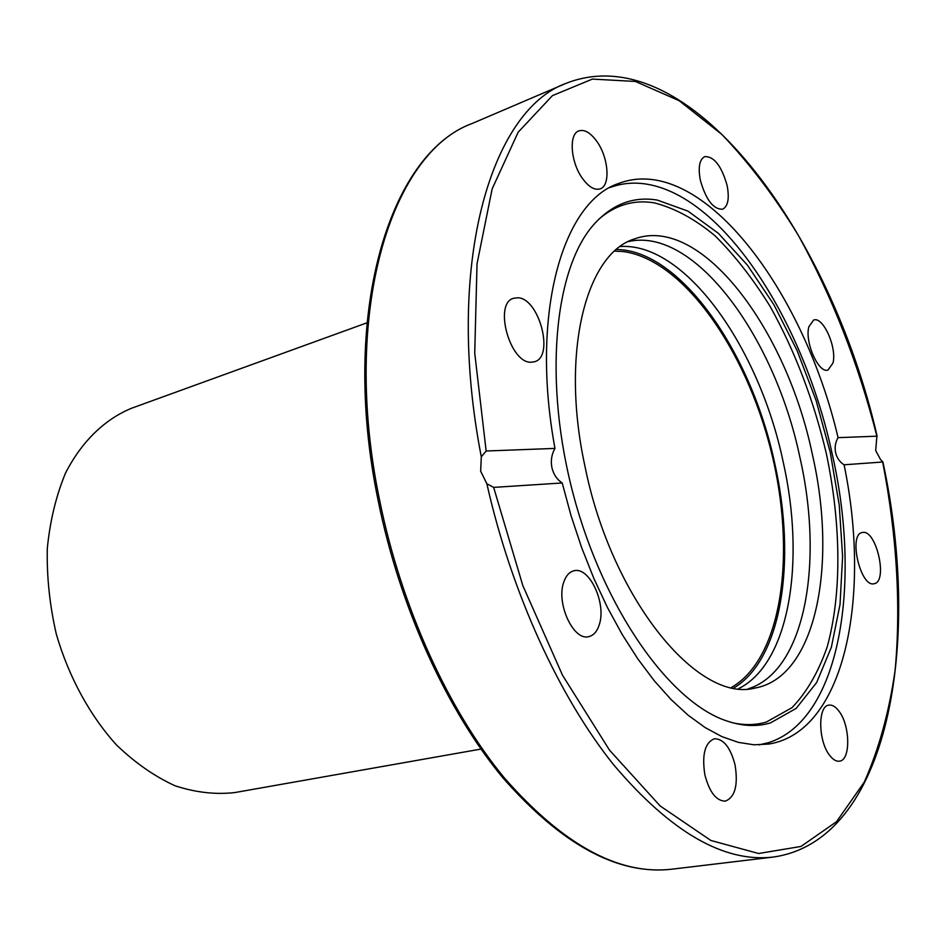 <?xml version="1.0" encoding="UTF-8"?>
<svg xmlns="http://www.w3.org/2000/svg" width="946" height="946" viewBox="0 0 946 946"><rect width="100%" height="100%" fill="white"/><g stroke="black" fill="none" stroke-linecap="round" stroke-linejoin="round"><path stroke-width="1.42" d="M609.898 187.58C621.96 183.086 634.565 182.01 647.738 184.328C725.168 197.82 804.065 322.905 832.09 453.512C862.09 583.729 840.154 720.308 768.377 742.693L759.035 744.892M657.304 200.091L687.967 211.124L718.44 233.378L747.47 265.211L773.982 304.86L797.076 350.493L816.043 400.312L830.269 452.472L839.244 505.14L842.602 556.461L840.024 604.47L831.38 647.182L816.67 682.515L796.154 708.412L770.411 722.945C756.788 726.989 741.995 726.232 726.031 720.698C669.591 701.613 603.986 609.52 573.678 495.881C543.17 382.29 554.013 269.74 593.379 225.018C611.755 204.371 633.063 196.07 657.304 200.091M733.422 722.981C745.117 725.381 756.102 725.074 766.366 722.058L792.038 707.643C806.761 692.259 818.479 671.991 827.206 646.851C841.999 593.379 841.1 523.528 826.296 453.37C813.643 400.075 794.983 351.191 770.304 306.717C753.182 279.023 734.746 255.373 715.01 235.767C694.813 218.987 674.522 208.002 654.135 202.834C633.714 199.488 615.207 204.998 598.641 219.354M628.38 241.585C694.518 226.319 774.88 337.19 799.89 457.332C824.084 562.941 804.999 671.412 748.085 688.865M812.307 454.115C837.789 564.431 816.15 677.478 754.873 688.073C698.089 703.398 611.423 598.96 584.912 466.047C560.127 352.338 586.213 253.185 634.707 238.865C701.01 214.541 786.398 329.102 812.307 454.115M616.556 249.484C681.049 250.276 751.668 353.39 774.833 463.847C796.544 560.091 782.094 659.208 733.883 687.931M738.649 688.617C789.733 663.276 805.649 561.037 783.134 461.695C759.354 348.033 685.554 242.318 620.34 246.516M700.371 180.379C697.947 167.442 699.401 159.519 704.723 156.622C714.053 156.315 721.502 165.881 727.084 185.345C729.543 198.341 728.065 206.299 722.649 209.208C713.438 209.515 706.012 199.913 700.371 180.379M808.901 326.666L813.655 320.044C823.079 316.07 837.186 347.714 832.953 363.063L828.057 369.992C818.716 374.001 804.419 341.873 808.901 326.666M862.657 532.468C876.398 529.441 888.211 581.932 874.151 583.706L874.045 583.729C860.411 587.667 848.113 534.301 862.22 532.551L862.657 532.468M838.676 710.801C850.265 724.896 850.927 760.501 839.398 761.175C836.299 761.565 833.154 759.744 829.949 755.724C818.136 741.735 817.557 705.716 828.933 705.125C832.149 704.687 835.401 706.579 838.676 710.801M735.077 765.03C738.282 785.275 735.007 797.324 725.275 801.156C716.193 800.919 709.394 792.121 704.865 774.762C701.755 754.518 704.971 742.504 714.502 738.731C723.714 738.897 730.572 747.659 735.077 765.03M599.256 624.715C597.115 631.467 593.65 635.428 588.85 636.611C573.583 641.412 555.87 603.252 563.769 582.121C565.933 575.783 569.255 572.023 573.761 570.84C589.169 565.933 606.705 603.323 599.256 624.715M531.155 362.223C509.918 363.5 493.363 303.359 513.56 298.297L517.675 297.765C539.149 297.872 554.687 356.855 534.525 361.75L531.155 362.223M582.582 178.617C570.651 162.546 568.499 134.107 578.834 130.903C584.498 129.153 590.505 132.665 596.867 141.451C608.609 157.627 610.678 185.664 600.213 188.833C594.75 190.501 588.873 187.095 582.582 178.617M480.663 471.214L481.301 456.776L486.149 451.006L554.971 448.404C529.949 312.925 562.858 201.415 618.885 183.382C700.489 152.566 803.178 288.353 838.061 437.655L876.883 436.189L875.689 450.556L880.525 459.531L882.914 461.991L844.08 464.793C871.526 597.186 844.672 731.897 768.873 744.041L753.962 744.798L738.258 742.35L721.928 736.627L705.148 727.58L688.132 715.2L671.081 699.555L654.254 680.742L637.864 658.96L622.172 634.435L607.427 607.462L593.84 578.408L581.66 547.663L571.053 515.7L562.208 482.968L493.658 487.391L486.871 483.773L480.663 471.214M844.08 464.793C839.741 462.062 836.926 458.018 835.625 452.661C834.538 447.233 835.353 442.231 838.061 437.655M554.971 448.404C551.636 454.222 550.607 460.584 551.885 467.49C553.481 474.324 556.922 479.48 562.208 482.968M366.894 322.834L131.813 408.152C104.888 419.149 81.734 441.368 65.511 473.095C56.086 495.81 50.02 520.927 47.3 548.455C46.685 576.824 49.7 605.44 56.358 634.317C68.798 676.981 89.823 715.472 116.464 744.94C135.03 762.795 154.529 776.382 174.939 785.724C195.42 792.464 215.345 794.746 234.691 792.582L480.958 749.078M614.663 251.128L623.201 251.553C683.213 259.452 745.945 349.665 771.073 450.923C796.556 552.074 782.661 658.144 731.435 687.446M486.871 483.773C511.325 592.645 559.24 696.918 613.623 764.758C670.702 832.078 723.891 862.847 773.178 857.076L671.601 869.22C618.85 875.322 563.083 844.861 504.301 777.837C448.499 710.411 401.199 606.977 379.618 500.257C340.525 312.594 390.923 152.755 472.042 123.536L566.11 83.331C490.501 110.41 444.242 266.181 481.301 456.776M486.149 451.006L474.726 353.095L477.032 263.816L492.145 188.916L518.136 132.239L552.464 95.605L592.409 79.086L635.393 81.451L679.157 100.702L721.833 134.415C749.267 163.09 774.774 196.733 798.329 235.329C832.208 296.677 858.389 363.631 876.883 436.189M882.724 462.298C896.69 534.502 901.171 605.854 895.058 670.702C889.039 712.48 878.763 749.634 864.218 782.176L836.512 821.707L801.002 846.445L758.609 853.505L710.872 840.474L660.166 805.968L609.52 750.154L562.515 675.231L522.819 585.562L493.658 487.391M671.601 869.22C617.963 875.275 561.699 844.778 502.811 777.718C446.914 710.34 399.72 607.237 378.211 500.824C339.283 313.8 389.516 153.583 472.042 123.536M877.167 436.319C830.671 232.988 688.83 35.144 566.11 83.331M773.178 857.076C888.921 840.663 922.208 643.765 882.949 462.18"/></g></svg>
